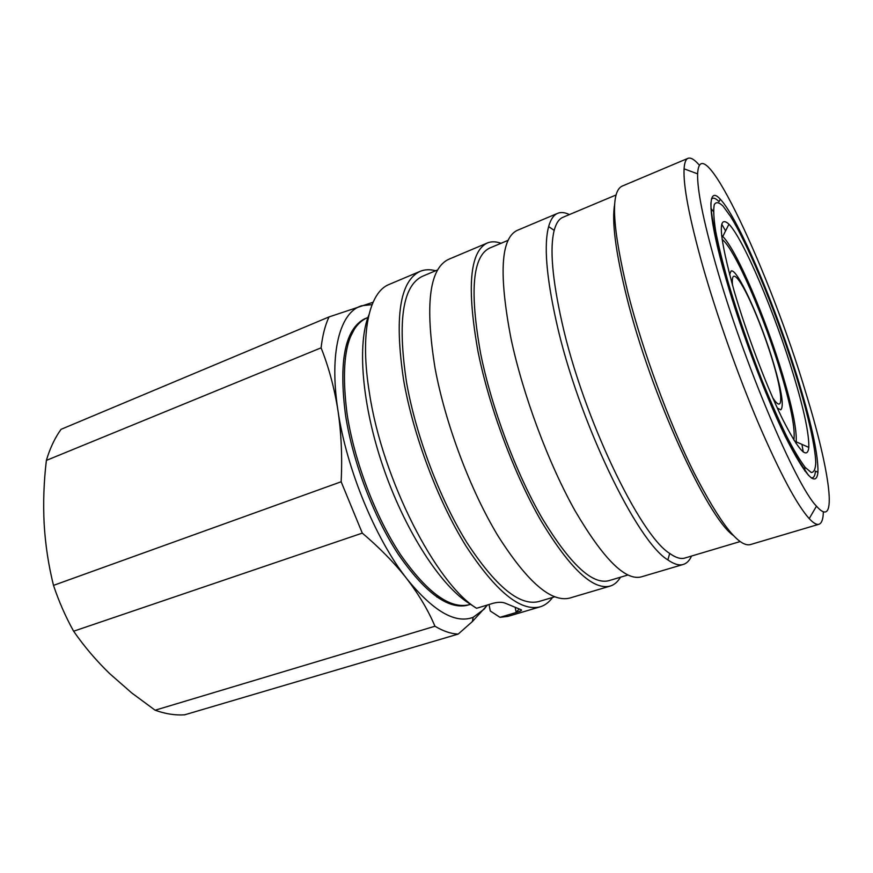 <?xml version="1.0" encoding="UTF-8"?>
<svg xmlns="http://www.w3.org/2000/svg" width="873" height="873" viewBox="0 0 873 873"><rect width="100%" height="100%" fill="white"/><g stroke="black" fill="none" stroke-linecap="round" stroke-linejoin="round"><path stroke-width="1.31" d="M367.937 317.434L367.009 317.827C346.799 327.299 340.175 359.447 347.116 414.26C354.405 461.49 375.565 516.958 400.565 554.693C427.334 592.898 450.337 609.54 469.565 604.629L470.536 604.334M710.938 208.461L713.47 211.572M721.731 224.132L725.583 230.909M795.98 443.353L796.209 441.825C796.853 429.745 792.444 407.778 782.983 375.936C766.308 319.573 736.703 249.951 722.757 236.507L721.6 235.448M793.764 375.783C804.131 410.234 809.151 434.099 808.813 447.402C807.35 460.311 798.391 450.468 781.957 417.872C766.156 385.419 746.339 332.94 734.084 290.818C718.981 235.808 717.279 213.601 728.966 224.197C743.829 239.551 775.508 314.88 793.764 375.783M552.511 597.47C549.128 602.228 545.003 605.36 540.147 606.833C520.504 611.755 495.777 591.49 465.975 546.04C438.017 501.102 413.235 435.343 403.653 380.333C394.269 317.292 399.769 280.953 420.164 271.339C424.845 269.419 430.007 269.222 435.627 270.75M420.164 271.339L389.205 284.402C369.072 292.073 359.545 333.388 369.519 393.548C382.385 479.135 435.976 583.48 476.549 608.285L493.245 603.243C498.461 601.955 502.586 601.999 505.62 603.341L520.93 609.67C522.534 610.129 520.963 611.078 516.194 612.508L515.343 608.143M489.044 604.509L490.266 610.98L499.967 617.32L507.922 616.382L540.147 606.833M516.107 612.049L519.075 609.278M554.628 596.837L538.816 601.552C519.751 606.32 495.788 586.689 466.913 542.657C439.85 499.138 415.843 435.529 406.512 382.221C397.335 320.958 402.66 285.646 422.488 276.272L437.657 269.899M620.496 577.206C617.757 581.865 614.286 584.834 610.074 586.121C593.029 590.29 570.167 568.77 541.489 521.596C514.481 474.977 489.207 407.429 478.011 351.546C466.608 287.621 469.729 251.435 487.352 242.989C491.423 241.33 495.973 241.428 501.026 243.294M610.074 586.121L569.731 598.07C551.169 602.676 527.216 581.887 497.883 535.716C470.318 490.069 445.317 423.558 435.06 368.177C424.845 304.753 429.352 268.469 448.591 259.346L487.352 242.989M627.84 575.023L608.634 580.741C592.09 584.768 569.927 563.936 542.155 518.224C516.008 473.09 491.543 407.746 480.652 353.598C469.51 291.473 472.522 256.302 489.655 248.063L508.097 240.326M811.17 477.847L812.501 477.815C814.138 477.258 815.109 475.032 815.426 471.114L817.946 472.249C816.233 488.029 805.299 476.036 785.165 436.271C765.741 396.473 741.177 331.358 726.205 279.6C707.381 215.009 706.737 183.985 720.28 199.208C738.678 218.348 777.025 309.686 799.275 383.629C812.119 426.079 818.339 455.608 817.946 472.249M805.921 393.09C770.892 275.017 700.277 122.253 697.614 173.847C697.189 189.965 703.289 220.334 715.915 264.945C742.988 360.898 796.023 485.792 816.484 506.154C838.757 531.613 829.819 470.46 805.921 393.09M823.359 511.785C823.195 519.173 821.722 523.331 818.961 524.269C816.637 524.979 813.385 523.102 809.216 518.617C796.787 504.79 779.785 472.85 758.201 422.805C737.532 374.07 716.318 313.964 702.361 264.694C689.255 217.563 683.166 185.6 684.083 168.816C684.476 162.727 685.796 159.224 688.055 158.308C690.783 157.304 694.548 159.595 699.349 165.183M818.961 524.269L750.147 544.654C738.7 547.164 719.919 523.036 693.828 472.271C668.969 422.216 642.746 350.99 628.08 293.459C612.333 227.842 610.282 192.104 621.936 186.211L688.055 158.308M733.189 535.367C707.108 517.176 650.636 393.974 626.759 297.18C615.618 252.188 611.591 221.175 614.69 204.151M740.086 541.576L684.803 558.054C680.733 559.277 675.702 557.738 669.722 553.438C639.702 535.16 582.826 416.639 561.928 322.213C552.249 278.782 549.663 248.172 554.18 230.385C556.079 223.281 558.993 218.916 562.921 217.301L616.076 194.974M691.536 556.046C689.517 560.575 686.767 563.38 683.275 564.449C679.096 565.704 673.956 564.187 667.845 559.899C636.766 541.576 577.664 418.953 556.243 321.264C546.323 276.37 543.792 244.811 548.637 226.587C550.634 219.407 553.657 214.987 557.683 213.318C561.055 211.953 564.951 212.379 569.382 214.594M683.275 564.449L641.033 576.955C625.177 580.774 603.178 558.698 575.034 510.738C548.473 463.367 522.992 395.011 511.043 338.757C498.723 274.449 500.742 238.34 517.1 230.439L557.683 213.318M354.602 328.75L346.516 344.431M366.245 318.154L364.499 318.885C344.988 329.154 338.659 361.149 345.49 414.882C352.67 461.61 373.458 516.423 398.164 554.093C424.616 592.276 447.543 609.376 466.946 605.393L468.812 604.836M436.696 596.914L451.898 603.636M777.308 408.007L780.746 409.841C784.107 406.72 781.804 391.53 773.86 364.27C761.256 321.046 737.172 267.673 731.083 271.023L729.577 274.624M773.685 399.245L773.816 400.249M155.121 710.218C165.466 713.918 175.309 715.456 184.672 714.812L458.205 634.082C451.123 633.842 443.364 631.234 434.961 626.236L155.121 710.218L131.779 692.976L109.725 673.672C96.106 660.468 84.081 646.315 73.627 631.212L362.295 533.119L341.147 481.765L53.504 585.379C58.895 601.497 65.606 616.775 73.627 631.212M46.378 460.398L321.089 347.836C322.53 335.418 325.171 325.116 329.023 316.932L61.055 429.33C55.599 436.893 51.125 445.907 47.644 456.35L46.378 460.398C43.836 481.59 43.093 502.75 44.152 523.876C45.374 544.785 48.495 565.278 53.504 585.379M487.527 604.967L472.358 621.565L458.205 634.082M434.961 626.236C428.239 610.358 418.876 594.557 406.894 578.843C394.661 563.161 379.799 547.928 362.295 533.119M341.147 481.765C342.369 456.917 341.31 433.215 337.971 410.626C334.37 387.983 328.739 367.053 321.089 347.836M329.023 316.932L373.055 302.265M372.084 304.612L361.706 305.736C340.143 311.879 328.881 351.983 337.971 410.626C346.417 468.692 375.423 538.957 406.894 578.843C433.226 611.242 455.313 624.064 473.166 617.32L484.329 609.005L487.221 605.054M801.949 444.368L803.258 452.018M804.841 466.968L804.862 470.984M720.28 199.208L719.046 201.685C716.318 198.837 714.147 197.724 712.532 198.324L711.462 199.142M499.967 617.32L516.194 612.508M476.549 608.285L466.619 601.748C438.41 582.466 403.926 528.187 382.854 466.084C361.749 403.992 357.133 343.384 368.875 314.946M716.449 235.383L715.947 236.714M797.922 381.687C779.283 320.336 749.951 247.659 730.494 216.384L723.106 206.159C718.981 202.143 716.035 201.641 714.256 204.653C713.263 209.804 713.721 218.588 715.642 231.018C718.435 245.422 722.626 262.566 728.202 282.448C737.772 314.607 749.089 347.378 762.151 380.737C770.663 401.613 778.781 420.033 786.518 436.009C793.797 450.097 800.039 460.573 805.244 467.448L811.268 472.5C814.072 472.391 815.568 468.932 815.753 462.112C815.066 445.994 808.354 416.399 797.922 381.687M793.841 440.014C795.434 429.658 791.331 407.931 781.521 374.823C764.868 318.339 734.651 248.314 722.069 239.388M772.791 397.902L774.864 400.838C783.638 412.045 782.241 392.894 773.085 362.284C764.039 331.795 748.979 295.118 739.78 281.608C733.997 273.325 731.563 274.558 732.502 285.296M710.949 202.525C710.284 212.477 715.827 238.962 727.613 282.001C741.275 328.848 762.947 387.055 780.975 425.828C788.723 442.164 795.041 454.375 799.941 462.439L808.594 475.512M796.209 441.825L808.813 447.402M812.501 477.815L811.541 478.109M697.614 173.847L684.083 168.816M554.18 230.385L548.637 226.587M473.166 617.32L472.358 621.565M669.722 553.438L667.845 559.899M816.484 506.154L809.216 518.617M712.532 198.324L711.571 198.717M722.757 236.507L728.966 224.197"/></g></svg>
